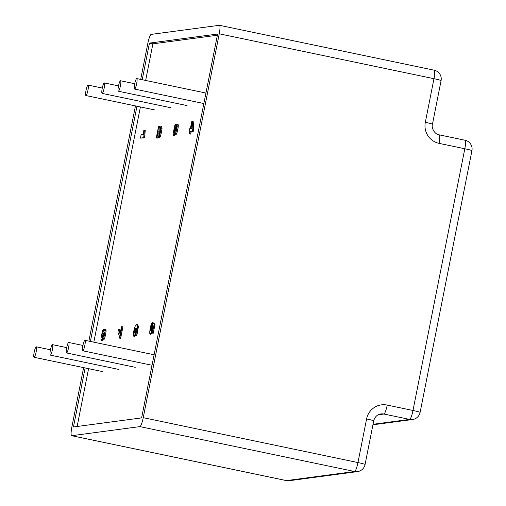 <?xml version="1.0" encoding="UTF-8"?>
<svg xmlns="http://www.w3.org/2000/svg" width="506" height="506" viewBox="0 0 506 506"><rect width="100%" height="100%" fill="white"/><g stroke="black" fill="none" stroke-linecap="round" stroke-linejoin="round"><path stroke-width="0.76" d="M142.211 79.727L149.46 43.111L217.624 34.022L141.617 417.893L73.452 426.975L85.141 367.951M90.391 341.455L136.968 106.222M77.127 426.488L88.575 368.672M93.825 342.176L140.402 106.943M145.646 80.448L152.894 43.832L217.384 35.23M149.46 43.111L152.894 43.832M140.693 79.41L147.841 43.326A8.912 1.55 101.8 0 1 151.186 34.389L219.351 25.3A8.912 1.55 101.8 0 1 219.446 25.3A8.912 1.55 101.8 0 1 219.243 33.807L433.965 78.696A8.912 0.538 11.2 0 1 441.08 80.644A8.912 8.912 0 0 0 434.161 70.195A8.912 1.55 101.8 0 1 433.965 78.696L425.325 122.319A8.912 0.538 11.2 0 1 432.44 124.267L441.08 80.644M434.066 70.189A8.912 1.55 101.8 0 1 434.161 70.195L219.446 25.3M439.151 134.849A8.912 1.55 101.8 0 1 439.246 134.855A8.912 1.55 101.8 0 1 439.05 143.356L464.812 148.745A8.912 0.538 11.2 0 1 471.934 150.693A8.912 8.912 0 0 0 465.014 140.238A8.912 1.55 101.8 0 1 464.812 148.745L412.991 410.474A8.912 1.55 101.8 0 1 409.639 419.411A8.912 8.76 82.4 0 0 412.548 419.518A8.912 8.912 0 0 0 420.106 412.422A8.912 0.538 -168.8 0 0 412.991 410.474L387.223 405.085A8.912 1.55 101.8 0 1 383.877 414.028L409.639 419.411L373.036 424.294M464.919 140.238A8.912 1.55 101.8 0 1 465.014 140.238L439.246 134.855C434.154 134.324 431.22 127.076 432.44 124.267M289.35 480.7A8.912 8.76 -97.6 0 1 286.44 480.592A8.912 1.55 101.8 0 1 286.345 480.592A8.912 8.912 0 0 0 289.35 480.7L357.508 471.611A8.912 8.912 0 0 0 365.073 464.508A8.912 0.538 -168.8 0 0 357.957 462.566A8.912 1.55 101.8 0 1 354.605 471.503A8.912 8.76 82.4 0 0 357.508 471.611M219.243 33.807L143.236 417.671A8.912 1.55 101.8 0 1 139.89 426.615L71.725 435.704A8.912 1.55 101.8 0 1 71.631 435.698A8.912 1.55 101.8 0 1 71.833 427.197L83.623 367.634M88.873 341.139L135.45 105.906M104.249 82.914A5.345 0.93 -78.2 0 0 102.275 88.12A5.345 0.93 -78.2 0 0 102.123 93.382A5.345 0.93 -78.2 0 0 104.122 88.341A5.345 0.93 -78.2 0 0 104.312 82.921A5.345 0.93 -78.2 0 0 104.249 82.914M84.888 340.317A5.345 0.93 -78.2 0 0 82.908 345.522A5.345 0.93 -78.2 0 0 82.756 350.784A5.345 0.93 -78.2 0 0 84.761 345.737A5.345 0.93 -78.2 0 0 84.945 340.317A5.345 0.93 -78.2 0 0 84.888 340.317M52.428 344.643A5.345 0.93 -78.2 0 0 50.448 349.848A5.345 0.93 -78.2 0 0 50.296 355.111A5.345 0.93 -78.2 0 0 52.301 350.07A5.345 0.93 -78.2 0 0 52.485 344.643A5.345 0.93 -78.2 0 0 52.428 344.643M120.479 80.751A5.345 0.93 -78.2 0 0 118.505 85.957A5.345 0.93 -78.2 0 0 118.347 91.219A5.345 0.93 -78.2 0 0 120.352 86.178A5.345 0.93 -78.2 0 0 120.536 80.751A5.345 0.93 -78.2 0 0 120.479 80.751M88.025 85.078A5.345 0.93 -78.2 0 0 86.045 90.283A5.345 0.93 -78.2 0 0 85.894 95.545A5.345 0.93 -78.2 0 0 87.892 90.504A5.345 0.93 -78.2 0 0 88.082 85.084A5.345 0.93 -78.2 0 0 88.025 85.078M68.658 342.48A5.345 0.93 -78.2 0 0 66.678 347.685A5.345 0.93 -78.2 0 0 66.526 352.948A5.345 0.93 -78.2 0 0 68.531 347.907A5.345 0.93 -78.2 0 0 68.715 342.48A5.345 0.93 -78.2 0 0 68.658 342.48M36.198 346.806A5.345 0.93 -78.2 0 0 34.218 352.012A5.345 0.93 -78.2 0 0 34.066 357.274A5.345 0.93 -78.2 0 0 36.071 352.233A5.345 0.93 -78.2 0 0 36.255 346.806A5.345 0.93 -78.2 0 0 36.198 346.806M136.709 78.588A5.345 0.93 -78.2 0 0 134.729 83.794A5.345 0.93 -78.2 0 0 134.577 89.056A5.345 0.93 -78.2 0 0 136.582 84.015A5.345 0.93 -78.2 0 0 136.765 78.588A5.345 0.93 -78.2 0 0 136.709 78.588M135.709 329.311L134.817 329.204L135.513 328.394M135.564 328.413L135.538 330.614L134.463 333.024L134.141 332.467L134.817 329.204M135.678 329.381L135.172 331.114L134.311 330.937M135.172 331.114L135.001 332.644M134.893 332.625L134.141 332.467L134.463 333.024M137.518 324.757L138.454 326.357L137.082 334.226L136.152 335.971L135.292 335.788L137.082 330.728L137.594 326.174L136.664 324.574L135.07 326.446L133.831 330.842L133.331 334.833L133.824 336.3L134.881 334.7L136.316 328.021M136.373 328.033L136.784 328.83L136.607 330.595L135.292 335.788M136.475 331.196L135.893 331.076M135.463 334.82L134.881 334.7M135.323 335.794L134.678 336.477L133.824 336.3M137.834 324.763L136.664 324.574M138.454 326.357L137.594 326.174M137.936 330.911L137.082 330.728M137.082 334.226L136.222 334.049M103.161 333.29L102.402 333.131L102.939 332.366L103.167 332.923L102.958 334.732L101.908 337.23M103.262 333.309L102.769 335.092L101.908 334.915L102.402 333.131M102.769 335.092L102.604 336.123M102.364 336.749L101.706 336.61L101.908 334.915M101.972 337.236L101.706 336.61M103.869 333.093L104.274 332.493L104.438 333.024L103.452 336.654L103.869 333.093L104.432 333.214M104.198 334.77L103.464 334.618M103.768 336.231L103.268 336.123L103.452 336.654M104.438 329.963L103.781 331.885L103.534 329.077L102.414 331.05L100.865 339.102L101.289 340.551L102.674 337.477L102.87 339.792L103.743 338.337L105.273 330.601L104.944 329.317L104.438 329.963M105.273 330.601L106.133 330.785L105.805 329.501L104.944 329.317M106.133 330.785L105.602 334.624L104.742 334.447M105.602 334.624L104.603 338.52L103.743 338.337M104.603 338.52L103.73 339.975L102.87 339.792M102.832 339.785L101.921 339.728M102.781 339.905L102.149 340.728L101.289 340.551M104.742 329.893L104.394 329.261L103.534 329.077M104.495 329.842L103.882 329.716M158.144 135.893L157.708 138.081L156.272 137.98L156.847 137.904L158.163 131.263L158.144 136.013L158.625 137.664L159.561 136.101L161.18 128.113L160.813 126.342L160.124 131.996L159.245 134.318L158.593 126.253L156.272 137.98M157.708 138.081L156.847 137.904M158.985 127.316L159.845 127.493L159.453 126.437L158.593 126.253M159.845 127.493L159.852 133.167M159.63 133.805L159.004 133.673M161.18 128.113L162.04 128.29L161.673 126.525L160.813 126.342M162.04 128.29L161.484 132.192L160.623 132.009M161.484 132.192L160.421 136.285L159.561 136.101M160.421 136.285L159.485 137.847L158.296 137.297M159.485 137.847L159.15 137.48L159.485 137.847M192.027 128.353L190.92 128.499L191.711 124.489L192.027 128.353M191.97 127.689L191.837 128.379M190.37 128.575L189.718 128.657L189.08 131.895L189.731 131.807L189.301 133.976L189.845 133.9L190.275 131.737L192.337 131.459L192.894 128.65L192.331 121.358L191.787 121.434L190.37 128.575M192.894 128.65L193.754 128.834L193.191 121.535L192.331 121.358M193.754 128.834L193.197 131.642L192.337 131.459M193.197 131.642L190.275 131.737M191.135 131.914L190.705 134.084L189.845 133.9M190.705 134.084L189.301 133.976M189.687 132.022L189.08 131.895M175.671 124.046L176.531 124.223L175.961 127.449L175.101 127.272L175.671 124.046L174.646 125.943L173.09 134.039L173.488 135.621L174.912 132.218L175.095 134.64L176.955 129.353L177.17 124.084L176.088 130.731L175.557 130.618L175.854 128.562L175.424 128.258L174.153 132.18M175.961 127.449L174.994 129.991L174.14 129.808L175.101 127.272M175.411 128.322L174.583 128.151M174.994 129.991L174.798 131.712M174.602 131.674L173.938 131.535L174.14 129.808M174.19 132.186L173.938 131.535M176.575 128.644L175.424 128.258M176.569 128.707L175.854 128.562M176.088 130.731L175.721 131.288L175.557 130.618M177.448 124.995L178.308 125.172L178.03 124.267L177.17 124.084M178.308 125.172L178.226 126.943L177.366 126.766M178.226 126.943L177.815 129.53L176.955 129.353M177.815 129.53L176.739 133.521L175.879 133.344M176.739 133.521L175.955 134.824L174.165 134.653M175.025 134.836L174.349 135.798L173.488 135.621M144.4 130.124L145.26 130.301L144.564 137.86L140.447 138.113L143.704 137.683L144.4 130.124L143.837 130.2L143.451 134.457L141.104 134.773L140.447 138.113M144.994 133.11L144.14 132.926M145.102 135.146L144.242 134.969M144.564 137.86L143.704 137.683M120.649 338.242L119.34 338.122L120.649 338.242L122.914 326.806L121.478 326.705L119.973 334.308L119.467 330.709L118.391 329.4L117.942 332.651M119.789 338.065L122.06 326.629M118.075 332.689L119.169 335.345L119.34 338.122M119.467 330.709L120.327 330.886L119.252 329.577L118.391 329.4M120.327 330.886L120.51 331.607M152.154 325.908L151.579 325.788L152.179 322.467L153.002 322.828M152.439 325.972L151.939 326.857L151.079 326.68L151.579 325.788M151.939 326.857L151.496 328.495L150.636 328.312L151.079 326.68M151.496 328.495L151.307 330.247M151.237 330.228L150.446 330.064L150.636 328.312M154.981 324.447L153.229 333.29L152.376 333.112L154.128 324.27L154.981 324.447L153.634 322.961L152.774 322.777L151.889 328.052L150.68 330.722M150.775 330.728L150.446 330.064M154.128 324.27L152.774 322.777M153.229 333.29L152.376 333.112M152.66 328.792L152.243 328.704L152.591 326.433L153.04 326.882L151.794 333.188M151.895 332.663L151.199 332.518L152.243 328.704M152.053 332.695L150.965 334.346L150.111 334.169L151.199 332.518M152.179 322.467L151.167 324.371L150.149 328.343L149.643 333.011L150.111 334.169M425.325 122.319A17.818 17.514 82.4 0 0 439.05 143.356M365.073 464.508L373.713 420.891A8.912 0.538 -168.8 0 0 366.591 418.943L357.957 462.566L143.236 417.671M373.713 420.891C374.756 416.906 377.172 414.585 380.967 413.921A8.912 8.76 -97.6 0 1 383.877 414.028L378.241 414.775M387.223 405.085A17.818 17.514 82.4 0 0 366.591 418.943M139.89 426.615L354.605 471.503L286.44 480.592L71.725 435.704M159.877 131.155L159.023 130.972M412.548 419.518L372.935 424.8M420.106 412.422L471.934 150.693M286.345 480.592L71.631 435.698M118.518 85.887L104.312 82.921M170.832 107.746L102.123 93.382M153.653 354.681L84.945 340.317M151.465 365.149L82.756 350.784M66.691 347.616L52.485 344.643M119.005 369.475L50.296 355.111M134.748 83.724L120.536 80.751M187.062 105.583L118.347 91.219M102.288 88.05L88.082 85.084M154.602 109.91L85.894 95.545M82.921 345.453L68.715 342.48M135.235 367.312L66.526 352.948M50.467 349.779L36.255 346.806M102.781 371.638L34.066 357.274M205.474 92.952L136.765 78.588M203.285 103.42L134.577 89.056M159.415 137.834L158.555 137.657"/></g></svg>

